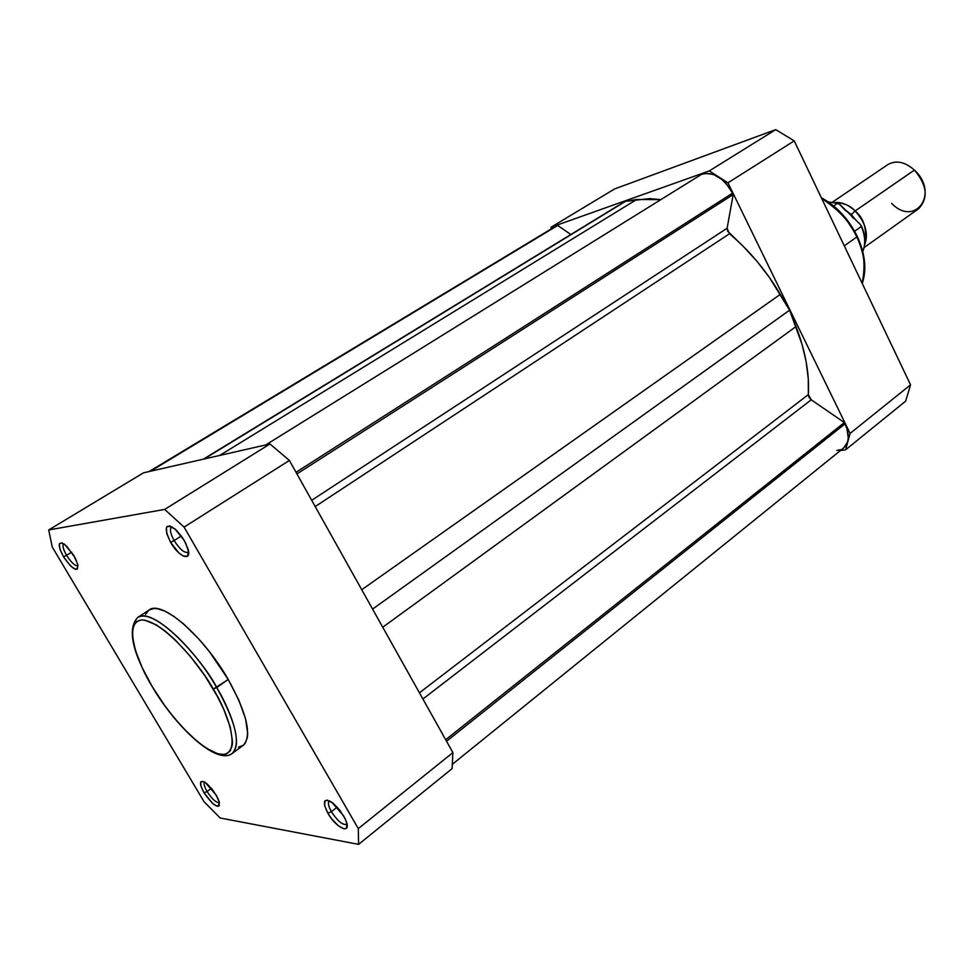 <?xml version="1.0" encoding="UTF-8"?>
<svg xmlns="http://www.w3.org/2000/svg" width="974" height="974" viewBox="0 0 974 974"><rect width="100%" height="100%" fill="white"/><g stroke="black" fill="none" stroke-linecap="round" stroke-linejoin="round"><path stroke-width="1.46" d="M66.549 555.314C71.346 562.729 75.168 566.174 78.005 565.651L77.981 565.663C75.132 566.15 71.321 562.704 66.549 555.314L71.699 552.136L66.549 555.314C63.127 549.214 62.178 545.367 63.712 543.748L63.724 543.736C62.166 545.33 63.115 549.19 66.549 555.314L63.493 556.787L66.549 555.314M73.793 555.387L77.81 564.64C77.579 572.505 72.806 569.887 63.493 556.787L70.578 565.979L75.375 569.303L77.409 569.072L77.908 565.09L75.254 558.029L66.609 546.073L61.788 542.798L59.304 544.016L59.95 549.275L63.493 556.787C57.49 545.026 57.856 540.874 64.576 544.332L73.793 555.387M174.115 540.57C180.251 549.981 185.072 553.756 188.566 551.881L188.079 552.319C184.33 553.159 179.679 549.251 174.115 540.57L181.334 535.98L174.115 540.57C170.365 533.679 169.513 529.223 171.558 527.19L172.167 526.946C169.379 528.407 170.036 532.948 174.115 540.57L170.547 542.274L174.115 540.57M184.22 540.424L187.872 548.581C192.292 562.266 178.826 557.152 170.547 542.274L178.814 552.842L182.954 555.898L187.434 556.312L188.542 551.661L185.839 543.468L182.333 537.404L175.819 529.698L169.866 525.972L167.211 526.386L166.457 527.47L166.737 533.594L170.547 542.274C163.681 527.567 165.142 523.111 174.943 528.931L184.22 540.424M331.391 811.707C337.99 821.581 343.189 825.696 347.012 824.053L346.695 824.381C342.641 825.258 337.54 821.033 331.391 811.707L337.211 807.117L331.391 811.707C328.396 806.302 327.666 802.771 329.212 801.115L329.589 800.884C327.568 802.235 328.177 805.839 331.391 811.707L327.885 813.229L331.391 811.707M343.615 815.822L346.306 821.52C351.419 835.071 336.054 827.961 327.885 813.229L331.647 818.793L338.234 825.696L344.005 828.874L346.415 828.314L346.927 823.639L345.1 818.623L339.792 810.173L333.108 803.209L327.337 800.104L324.987 800.75L324.586 805.498L327.885 813.229C322.187 801.553 323.49 797.876 331.805 802.223L343.615 815.822M207.06 791.497C212.174 799.277 216.277 802.978 219.381 802.6C216.277 802.978 212.174 799.277 207.06 791.497L211.382 788.295L207.06 791.497C204.272 786.615 203.456 783.473 204.601 782.073C203.456 783.473 204.272 786.615 207.06 791.497L204.041 792.848L207.06 791.497M215.997 794.821L219.211 801.894C218.919 809.418 213.866 806.411 204.041 792.848L212.856 803.684L217.446 806.375L219.187 805.827L219.15 801.663L217.348 797.268L212.661 789.89L207.072 783.863L203.797 781.647L200.79 781.842L200.9 786.055L204.041 792.848C198.964 783.157 199.353 779.687 205.197 782.439L215.997 794.821M238.496 747.168L243.415 745.22L245.217 743.259L247.359 737.415L247.688 733.58L245.558 718.836L238.886 700.233L228.22 679.45L213.282 689.117C227.064 710.618 243.403 755.654 220.976 754.473C196.724 749.676 162.938 706.077 152.2 686.548L142.192 667.689L135.386 650.303L132.391 635.827L132.695 628.425L133.548 625.515L136.664 621.461L141.559 619.914L144.639 620.134L156.035 624.724L165.093 630.994L174.894 639.565L190.113 656.038L204.65 675.457L217.129 695.947L223.703 709.242L230.29 727.249L232.494 741.494L232.238 745.195L230.254 750.808L226.443 753.925L223.898 754.521L217.689 753.791L206.074 748.105L197.247 741.518L183.173 728.102L173.725 717.278L164.594 705.419L152.2 686.548C139.757 667.105 121.604 623.116 141.559 619.914C164.241 620.755 202.068 667.896 213.282 689.117L216.727 687.534C205.392 664.183 156.315 606.303 137.651 617.504C149.679 607.289 191.476 643.461 216.727 687.534L228.22 679.45C203.152 635.523 161.319 599.667 149.059 610.016L137.651 617.504C127.253 628.827 132.05 651.752 152.017 686.28M269.981 443.974L143.495 472.828L269.981 443.974L164.667 509.414L184.086 527.104L358.298 828.618L358.602 844.373L220.148 817.99L203.992 801.626L52.279 547.096L48.7 529.953L164.667 509.414L48.7 529.953L143.495 472.828L48.7 529.953L52.279 547.096L203.992 801.626L220.148 817.99L358.602 844.373L452.094 768.632L452.898 752.598L289.388 460.446L269.981 443.974L164.667 509.414L184.086 527.104L289.388 460.446L452.898 752.598L358.298 828.618L184.086 527.104L289.388 460.446L269.981 443.974M152.175 686.548C176.671 728.284 216.971 765.211 232.104 753.535C244.17 743.588 228.427 706.625 216.727 687.534C235.915 722.233 241.041 744.233 232.104 753.535L243.11 745.451C252.217 736.04 247.25 714.039 228.22 679.45L209.495 651.789L199.098 639.309L183.441 623.786L173.615 616.165L164.74 611.075L157.167 608.677L153.953 608.507L149.046 610.016M148.815 610.174L145.528 614.436M452.094 768.632L358.602 844.373L358.298 828.618L452.898 752.598L452.094 768.632M844.348 422.57L445.69 739.729L844.348 422.57L811.232 399.803L809.09 397.416L808.347 394.616L808.274 378.764L806.18 361.926L802.077 344.419L789.585 310.158L769.387 277.432L757.115 261.482L743.722 246.836L727.566 231.13L727.128 228.22L733.203 194.532L732.558 193.144C723.439 177.524 713.114 171.254 701.56 174.358L265.744 444.935L701.56 174.358L705.213 173.335L713.601 174.492L722.245 179.715L726.202 183.611L732.558 193.144L296.023 472.305L732.558 193.144L733.203 194.532L727.128 228.22L729.502 233.772L315.199 506.565L729.502 233.772C749.371 250.537 766.307 270.735 780.308 294.355L789.585 310.158L796.014 326.558L382.733 627.232L796.014 326.558C805.425 351.017 809.54 373.712 808.347 394.616L811.232 399.803L844.348 422.57L845.006 423.873L844.348 422.57M446.555 741.251L845.006 423.873L446.555 741.251M660.871 199.621L649.5 198.623L625.551 201.314L616.396 206.671L625.551 201.314L636.679 199.5L219.674 455.442L636.679 199.5L660.871 199.621M149.144 471.538L555.375 226.418L150.52 471.221L557.7 225.457L570.849 234.503L557.7 225.457L555.338 226.443M836.849 450.426L840.501 449.684M843.727 447.882L847.563 442.062L848.269 438.057L846.978 428.767L845.006 423.873C849.742 434.587 849.328 442.586 843.74 447.87L452.569 764.115M361.744 589.72L780.308 294.355L361.744 589.72M311.692 500.307L727.128 228.22L311.692 500.307M296.924 473.924L733.203 194.532L296.924 473.924M204.102 458.998L625.551 201.314L204.102 458.998M616.396 206.671L203.322 459.18M422.911 699.015L811.232 399.803L422.911 699.015M419.441 692.818L808.347 394.616L419.441 692.818M372.592 609.103L789.585 310.158L372.592 609.103M821.691 198.44C840.002 210.834 851.726 223.679 856.84 236.974L857.266 236.414L856.84 236.974C848.439 219.966 836.727 207.121 821.691 198.44M844.275 245.825L856.84 236.974L844.275 245.825M551.138 227.185L709.267 170.937L727.968 182.82L850.095 433.418L845.602 449.805L840.501 450.499L845.602 449.805L905.65 401.154L910.556 384.827L794.236 140.877L775.742 129.627L614.594 188.944L775.742 129.627L709.267 170.937L551.138 227.185L614.594 188.944L551.138 227.185L550.87 229.146L551.138 227.185M727.968 182.82L850.095 433.418L910.556 384.827L794.236 140.877L727.968 182.82L794.236 140.877L775.742 129.627L709.267 170.937L727.968 182.82M905.65 401.154L845.602 449.805L850.095 433.418L910.556 384.827L905.65 401.154M862.136 283.288C866.397 269.555 864.632 254.129 856.84 236.974C864.048 249.709 865.813 265.147 862.136 283.288M853.869 231.106L847.161 220.915L839.186 211.796M864.157 247.518L918.555 208.777C928.563 198.209 927.187 185.303 914.428 170.073L855.111 210.981C848.597 204.881 841.95 202.044 835.181 202.482C843.934 202.945 850.582 205.782 855.111 210.981L851.337 214.609L845.797 210.287L851.337 214.609L855.111 210.981C864.133 218.286 867.323 229.596 864.656 244.912C868.711 233.772 865.533 222.462 855.111 210.981L914.428 170.073C904.883 161.781 896.031 159.955 887.874 164.594L832.575 202.044M856.036 220.27L851.337 214.609L856.036 220.27M850.655 215.023L851.337 214.609L850.655 215.023M862.721 251.377C865.74 244.218 865.289 235.939 861.357 226.516L854.6 231.24L861.357 226.516L860.48 224.604L850.071 214.463L853.711 218.553M846.004 211.029L838.699 203.566L837.579 203.322L833.659 205.977L837.579 203.322L828.448 202.032M860.48 224.604L839.466 204.126L837.579 203.322M914.428 170.073C939.837 193.376 915.012 227.697 891.612 203.359M862.745 251.475C865.983 244.109 865.545 235.598 861.454 225.98L861.357 226.516C864.802 234.637 865.582 242.051 863.694 248.772M821.326 197.698C836.776 206.245 848.768 219.187 857.327 236.524C865.204 253.873 866.848 269.542 862.258 283.519M828.363 201.971L838.03 203.286"/></g></svg>
